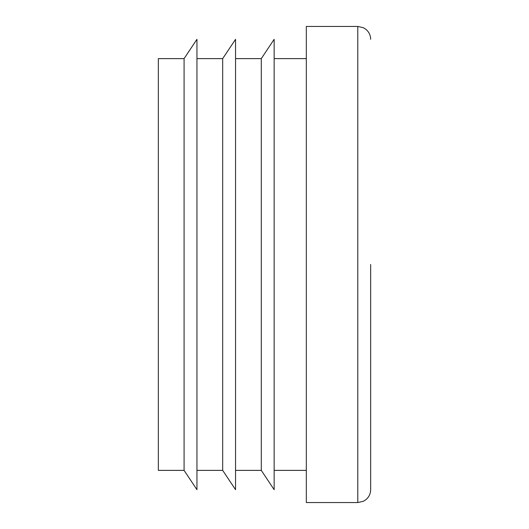 <?xml version="1.0" encoding="UTF-8"?>
<svg xmlns="http://www.w3.org/2000/svg" width="529" height="529" viewBox="0 0 529 529"><rect width="100%" height="100%" fill="white"/><g stroke="black" fill="none" stroke-linecap="round" stroke-linejoin="round"><path stroke-width="0.79" d="M196.947 58.62L222.683 58.62L222.683 470.38L196.947 470.38M370.657 39.318C370.565 35.198 368.931 31.833 365.757 29.214L363.357 27.72L357.789 26.45L357.789 502.55L363.357 501.28L365.757 499.786C368.931 497.167 370.565 493.802 370.657 489.682L370.657 264.5M184.079 264.5L184.079 470.38L196.947 489.682L196.947 39.318L184.079 58.62L184.079 264.5M184.079 58.62L158.343 58.62L158.343 470.38L184.079 470.38M235.55 58.62L261.286 58.62L261.286 470.38L235.55 470.38M357.789 26.45L306.317 26.45L306.317 502.55L357.789 502.55M261.286 58.62L274.148 39.318L274.148 489.682L261.286 470.38M222.683 58.62L235.55 39.318L235.55 489.682L222.683 470.38M306.317 58.62L274.148 58.62M306.317 470.38L274.148 470.38"/></g></svg>
